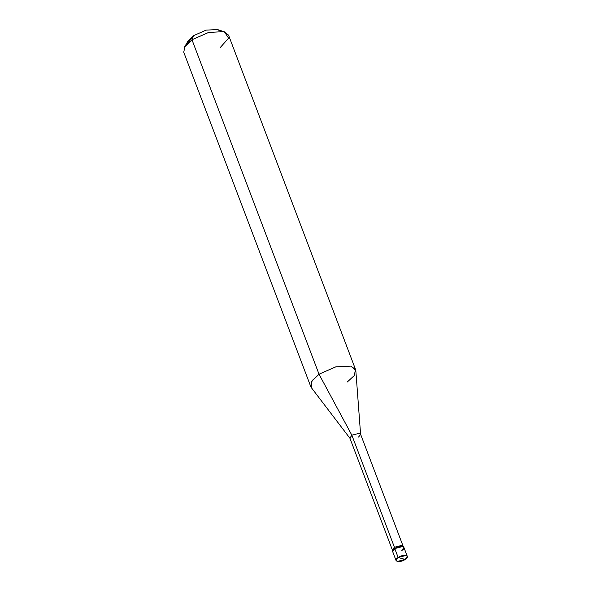 <?xml version="1.0" encoding="UTF-8"?>
<svg xmlns="http://www.w3.org/2000/svg" width="591" height="591" viewBox="0 0 591 591"><rect width="100%" height="100%" fill="white"/><g stroke="black" fill="none" stroke-linecap="round" stroke-linejoin="round"><path stroke-width="0.89" d="M405.219 559.418L398.149 557.483C403.675 553.568 411.129 555.606 405.219 559.418L407.28 556.323L406.113 555.451L398.149 557.483L394.758 548.566L402.73 546.535L403.897 547.406L402.73 546.535L394.758 548.566L398.149 557.483L405.219 559.418C399.693 563.341 392.232 561.295 398.149 557.483L396.081 560.578L397.248 561.45L405.219 559.418M401.828 550.502C407.738 546.69 400.284 544.643 394.758 548.566C400.284 544.643 407.738 546.69 401.828 550.502L403.897 547.406L403.409 546.128L402.242 545.264L394.278 547.288L394.758 548.566L394.278 547.288L392.668 550.945M396.081 560.578L392.69 551.662L394.758 548.566L392.69 551.662L392.21 550.384L394.278 547.288L402.242 545.264L403.439 546.852M358.567 437.045L360.599 434.385L359.424 433.269L351.852 435.198L394.456 547.34L351.852 435.198L319.037 374.229L191.986 39.767L193.582 35.637L187.177 43.682M392.21 549.556L349.894 438.145L351.852 435.198L359.424 433.269L360.532 434.097L402.855 545.508M347.309 381.978L354.157 375.654L355.575 369.589L350.914 366.11L335.718 366.885L319.037 374.229L335.718 366.885L350.914 366.11L355.841 370.786L360.599 434.385M220.258 47.516L228.591 38.186L224.462 31.833L223.863 31.648L208.667 32.424L191.986 39.767L208.667 32.424L223.863 31.648L228.532 35.128L355.575 369.589M220.317 31.094L217.488 29.55L206.096 30.126L193.582 35.637L206.096 30.126L217.488 29.55L224.462 31.833M351.852 435.198L350.035 438.396L311.368 387.681L311.701 381.313L319.037 374.229L351.852 435.198M319.037 374.229L312.188 380.552L310.77 386.61L183.72 52.148L185.138 46.091L191.986 39.767L319.037 374.229M191.986 39.767L184.569 46.985L188.019 41.052L193.582 35.637L191.986 39.767M407.28 556.323L403.897 547.406"/></g></svg>
